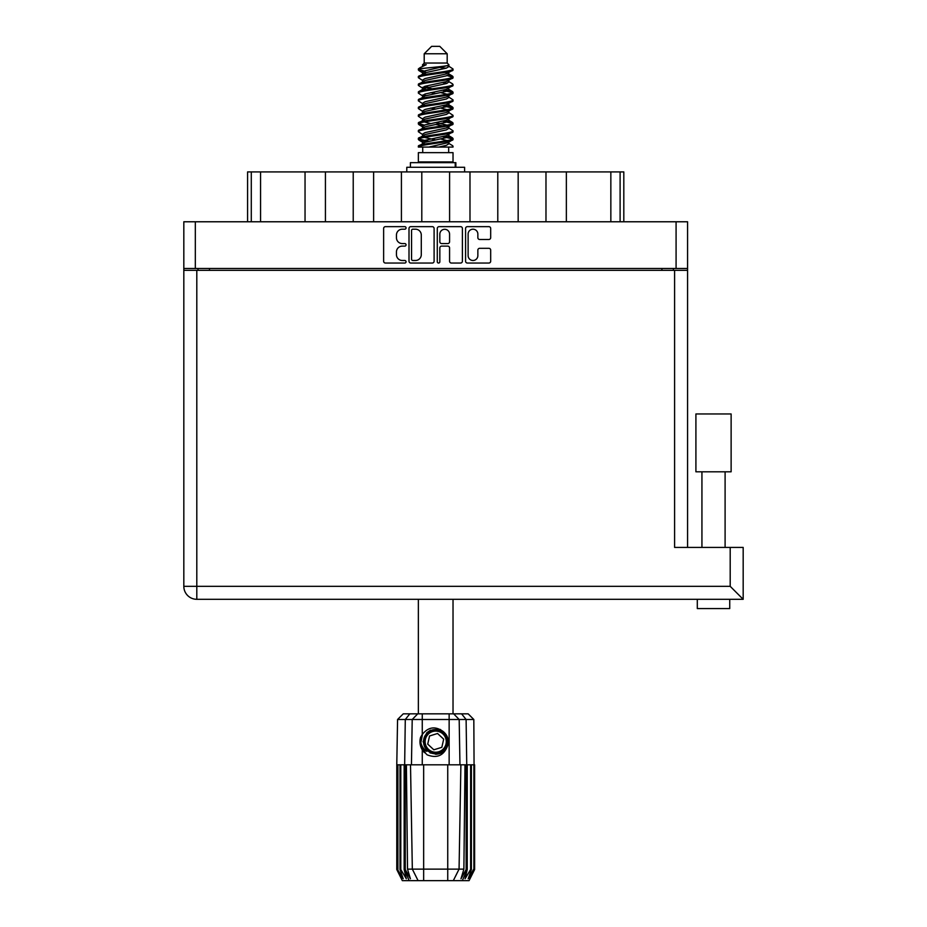 <?xml version="1.0" encoding="UTF-8"?>
<svg xmlns="http://www.w3.org/2000/svg" width="927" height="927" viewBox="0 0 927 927"><rect width="100%" height="100%" fill="white"/><g stroke="black" fill="none" stroke-linecap="round" stroke-linejoin="round"><path stroke-width="1.39" d="M468.123 255.632A4.867 4.867 0 0 0 472.99 260.487A4.867 4.867 0 0 0 477.857 255.632L477.857 250.128A1.819 1.819 0 0 1 479.676 248.309L488.865 248.309A1.819 1.819 0 0 1 490.684 250.128L490.684 261.217A1.819 1.819 0 0 1 488.865 263.036L467.393 263.036A1.819 1.819 0 0 1 465.574 261.217L465.574 228.471A1.819 1.819 0 0 1 467.393 226.651L488.865 226.651A1.819 1.819 0 0 1 490.684 228.471L490.684 237.66A1.819 1.819 0 0 1 488.865 239.479L479.676 239.479A1.819 1.819 0 0 1 477.857 237.66L477.857 234.067A4.867 4.867 0 0 0 472.99 229.201A4.867 4.867 0 0 0 468.123 234.067L468.123 255.632M438.564 263.036A1.275 1.275 0 0 0 439.838 261.762L439.838 247.938A1.819 1.819 0 0 1 441.658 246.118L447.753 246.118A1.819 1.819 0 0 1 449.572 247.938L449.572 261.217A1.819 1.819 0 0 0 451.391 263.036L460.58 263.036A1.819 1.819 0 0 0 462.399 261.217L462.399 228.471A1.819 1.819 0 0 0 460.58 226.651L439.108 226.651A1.819 1.819 0 0 0 437.289 228.471L437.289 261.762A1.275 1.275 0 0 0 438.564 263.036M434.103 261.217L434.103 228.471A1.819 1.819 0 0 0 432.283 226.651L410.823 226.651A1.819 1.819 0 0 0 409.004 228.471L409.004 261.217A1.819 1.819 0 0 0 410.823 263.036L432.283 263.036A1.819 1.819 0 0 0 434.103 261.217M183.824 221.773L183.824 268.482L183.824 221.773L687.579 221.773L687.579 547.417M687.579 268.482L183.824 268.482L183.824 270.336L687.579 270.336M402.272 229.201L404.775 229.201A1.275 1.275 0 0 0 406.049 227.926A1.275 1.275 0 0 0 404.775 226.651L385.447 226.651A1.819 1.819 0 0 0 383.627 228.471L383.627 261.217A1.819 1.819 0 0 0 385.447 263.036L404.775 263.036A1.275 1.275 0 0 0 406.049 261.762A1.275 1.275 0 0 0 404.775 260.487L402.272 260.487A5.817 5.817 0 0 1 396.455 254.67L396.455 251.947A5.817 5.817 0 0 1 402.272 246.118L404.775 246.118A1.275 1.275 0 0 0 406.049 244.844A1.275 1.275 0 0 0 404.775 243.569L402.272 243.569A5.817 5.817 0 0 1 396.455 237.752L396.455 235.018A5.817 5.817 0 0 1 402.272 229.201M198.007 270.336L198.007 268.482M673.396 268.482L673.396 270.336M247.579 221.773L247.579 171.912L260.557 171.912L260.557 221.773M251.287 221.773L251.287 171.912M305.041 221.773L305.041 171.912L260.557 171.912M325.423 221.773L325.423 171.912L305.041 171.912M353.222 221.773L353.222 171.912L325.423 171.912M373.616 221.773L373.616 171.912L353.222 171.912M401.414 221.773L401.414 171.912L373.616 171.912M421.797 221.773L421.797 171.912L401.414 171.912M449.595 221.773L449.595 171.912L421.797 171.912M469.989 221.773L469.989 171.912L449.595 171.912M497.787 221.773L497.787 171.912L469.989 171.912M518.17 221.773L518.17 171.912L497.787 171.912M545.98 221.773L545.98 171.912L518.17 171.912M566.362 221.773L566.362 171.912L545.98 171.912M610.847 221.773L610.847 171.912L566.362 171.912M610.847 171.912L620.105 171.912L620.105 221.773M623.813 221.773L623.813 171.912L623.813 221.773M620.105 171.912L623.813 171.912M412.828 229.201A1.275 1.275 0 0 0 411.553 230.475L411.553 259.224A1.275 1.275 0 0 0 412.828 260.487L415.458 260.487A5.817 5.817 0 0 0 421.287 254.67L421.287 235.018A5.817 5.817 0 0 0 415.458 229.201L412.828 229.201M449.572 234.16A4.867 4.867 0 0 0 444.705 229.293A4.867 4.867 0 0 0 439.838 234.16L439.838 241.75A1.819 1.819 0 0 0 441.658 243.569L447.753 243.569A1.819 1.819 0 0 0 449.572 241.75L449.572 234.16M713.523 471.797L695.91 471.797L695.91 413.963L731.125 413.963L731.125 471.797L713.523 471.797M729.734 599.306L729.734 608.576L697.301 608.576L697.301 599.306M743.176 599.306L730.198 586.327L730.198 547.417L743.176 547.417L743.176 599.306L196.802 599.306A12.978 12.978 0 0 1 183.824 586.327L183.824 270.336M721.843 599.306L705.204 599.306M730.198 547.417L674.601 547.417L674.601 270.336M418.367 599.306L418.367 713.848M453.025 599.306L453.025 713.848M424.207 53.766L447.185 53.766L439.78 46.35L431.623 46.35L424.207 53.766L424.207 63.036L422.55 64.994M447.185 53.766L447.185 63.036L424.207 63.036M445.122 136.049L453.025 138.494C454.103 141.066 417.301 143.639 418.367 146.211L418.367 147.08C418.228 144.531 454.114 142.005 453.025 139.456L448.193 142.654L448.459 141.275M448.853 134.148L448.853 136.084L446.339 137.625L425.064 142.26L418.367 146.211M453.025 138.494L453.025 139.456M418.39 68.865L418.367 69.954L420.035 68.865L418.39 68.865L420.151 67.636L426.269 64.693L422.55 64.693L422.55 66.582M448.459 74.89L453.025 76.709C454.103 79.293 417.301 81.866 418.367 84.438L418.367 85.4C417.301 82.827 454.103 80.255 453.025 77.683L446.339 81.634L425.064 86.269L422.55 87.81L422.55 89.745L425.064 88.204L446.339 83.569L448.853 82.028L448.193 81.24L452.515 83.836L453.025 85.4C454.103 87.972 417.301 90.556 418.367 93.129L418.888 91.564L423.21 88.969M452.515 76.118L448.193 73.523L448.853 74.299L446.339 75.84L425.064 80.475L418.367 84.438M453.025 76.709L453.025 77.683M445.122 89.71L453.025 92.155C454.103 94.728 417.301 97.312 418.367 99.884L418.367 100.846C417.301 98.274 454.103 95.701 453.025 93.129L446.339 97.08L425.064 101.715L422.55 103.256L422.55 105.191L425.064 103.65L446.339 99.015L448.853 97.474L448.853 95.539M452.515 91.564L448.193 88.969L448.853 89.745L446.339 91.286L425.064 95.921L418.367 99.884M453.025 92.155L453.025 93.129M445.122 105.157L453.025 107.602C454.103 110.174 417.301 112.758 418.367 115.33L418.367 116.292C417.301 113.72 454.103 111.147 453.025 108.575L446.339 112.526L425.064 117.161L422.55 118.702L422.932 121.228M448.853 103.256L448.853 105.191L446.339 106.732L425.064 111.367L418.367 115.33M453.025 107.602L453.025 108.575M445.122 120.603L453.025 123.048C454.103 125.62 417.301 128.193 418.367 130.777L418.367 131.738C417.301 129.166 454.103 126.593 453.025 124.009L446.339 127.972L425.064 132.607L422.55 134.148L422.55 136.084M448.853 118.702L448.853 120.637L446.339 122.179L425.064 126.814L418.367 130.777M453.025 123.048L453.025 124.009M418.714 69.479L424.299 71.089M452.689 77.196L447.104 75.585M426.281 72.41L418.367 69.954M424.299 86.524L428.645 87.277M452.689 92.642L442.747 90.29M432.353 88.783L422.932 87.219M423.21 88.598L418.367 85.4M452.689 108.088L442.747 105.736M423.21 104.044L418.367 100.846M452.689 123.534L442.747 121.182M423.21 119.49L418.367 116.292M452.689 138.98L442.747 136.628M423.21 134.936L418.367 131.738M422.724 147.08L422.724 152.642M448.668 147.08L448.668 152.642M453.025 152.642L418.367 152.642L418.367 161.912L453.025 161.912L453.025 152.642M424.948 161.912L424.948 162.654M446.443 161.912L446.443 162.654M418.367 76.709L418.367 77.683C417.301 75.11 454.103 72.526 453.025 69.954L453.025 68.992C454.103 71.564 417.301 74.137 418.367 76.709L425.064 72.758L446.339 68.123L448.853 66.582L447.857 65.608M422.55 82.028L422.55 80.093L425.064 78.552L446.339 73.917L453.025 69.954M418.367 92.155C417.301 89.583 454.103 87.011 453.025 84.438M422.55 97.474L422.55 95.539L425.064 93.998L446.339 89.363L453.025 85.4M418.367 107.602L418.367 108.575C417.301 105.991 454.103 103.418 453.025 100.846L453.025 99.884C454.103 102.457 417.301 105.029 418.367 107.602L423.21 104.403M422.55 112.909L422.55 110.985L425.064 109.444L446.339 104.809L453.025 100.846M418.367 123.048L418.367 124.009C417.301 121.437 454.103 118.865 453.025 116.292L453.025 115.33C454.103 117.903 417.301 120.475 418.367 123.048L425.064 119.096L446.339 114.461L448.853 112.909L448.853 110.985M422.55 128.355L422.55 126.431L425.064 124.878L446.339 120.255L453.025 116.292M418.367 138.494L418.367 139.456C417.301 136.883 454.103 134.311 453.025 131.738L453.025 130.777C454.103 133.349 417.301 135.921 418.367 138.494L425.064 134.531L446.339 129.907L448.853 128.355L448.853 126.431M422.55 143.801L422.55 141.877L425.064 140.325L446.339 135.69L453.025 131.738M453.025 68.992L448.193 65.794M447.104 83.314L442.747 82.561M423.21 80.881L418.367 77.683M453.025 99.884L448.193 96.686M426.281 95.574L422.932 94.948M423.21 96.315L418.367 93.129M453.025 115.33L448.193 112.132M423.21 111.761L418.367 108.575M453.025 130.777L448.193 127.578M424.299 125.145L418.714 123.534M422.932 125.84L418.367 124.009M453.025 146.211L453.025 147.08L451.97 147.08L453.025 146.211L452.515 145.62L448.193 143.025M428.645 141.333L418.714 138.98M426.281 141.912L418.367 139.456M447.185 63.036L448.853 64.693L448.193 65.435L425.064 70.823L422.55 72.376L423.21 73.152L418.888 70.556M448.853 66.582L448.853 64.693C450.707 66.292 426.536 67.648 420.035 68.865M418.39 147.08L451.97 147.08M448.772 66.327L447.556 65.759M440.534 67.59L446.177 68.169M428.83 147.08L448.193 142.654M447.104 140.591L440.754 138.98M447.104 125.145L435.702 122.561M447.104 109.699L440.754 108.088M447.104 94.253L440.754 92.642M426.281 89.71L423.546 88.783M426.281 74.264L423.21 73.152M438.772 147.08L446.339 145.342L448.853 143.801L448.853 141.877M435.702 139.942L424.299 137.37M442.747 125.887L435.702 124.496M430.649 123.534L424.299 121.924M435.702 109.05L430.649 108.088M422.932 105.782L422.55 105.191M435.702 93.604L430.649 92.642M422.932 90.336L422.55 89.745M422.932 74.89L423.21 73.523M452.515 122.457L447.857 119.676M448.193 73.523L445.122 72.41M420.151 67.636L426.269 64.693M448.853 89.745L448.459 87.219M448.853 74.299L448.459 71.773M422.26 713.848L422.26 719.503L397.567 719.503L403.233 713.848L468.17 713.848L473.824 719.503L422.26 719.503L422.26 734.462C428.344 726.907 435.284 725.899 443.106 731.449C447.799 735.343 449.271 740.209 447.509 746.038C445.273 751.241 441.333 753.975 435.702 754.254L426.791 750.557L423.094 741.646L426.791 732.736L430.476 730.175M420.788 746.675L421.472 748.379M405.261 764.81L423.651 764.81L423.651 869.132L463.882 869.132L465.006 764.81L460.893 764.81L459.062 869.132L453.303 880.65L402.341 880.65L396.779 869.526L401.611 878.796L397.498 869.526L403.21 878.796L400 869.526L400.788 869.526L406.327 878.796L404.16 869.526L405.261 869.526L405.261 764.81L404.16 764.81L404.16 869.526M447.741 880.65L447.741 764.81L423.651 764.81M447.741 764.81L460.893 764.81M465.006 764.81L467.243 764.81L467.243 869.526L462.306 880.65L453.303 880.65L456.571 874.138M470.615 764.81L470.615 869.526L471.391 869.526L471.391 764.81L467.243 764.81M470.615 869.526L465.064 878.796L467.243 869.526M473.824 719.503L474.624 869.526L469.78 878.796L473.894 869.526L473.894 764.81L474.612 764.81L474.624 869.526L469.062 880.65L462.306 880.65M473.894 764.81L473.894 869.526M473.5 869.526L468.193 878.796L471.391 869.526M404.16 764.81L400.788 764.81L400.788 869.526M400.788 764.81L400 764.81L400 869.526M400 764.81L397.903 764.81L397.903 869.526M397.903 764.81L397.498 869.526M397.498 764.81L396.791 764.81L396.791 869.526M396.791 764.81L396.779 869.526M471.391 764.81L473.5 764.81M447.509 746.038C443.697 755.667 436.895 758.599 427.104 754.833L422.26 749.839L424.369 752.573M422.26 734.462L420.568 737.324C419.386 741.739 419.954 745.911 422.26 749.839L422.26 764.81M406.397 764.81L407.521 869.132L412.33 869.132L410.51 764.81M466.142 764.81L466.142 869.526L466.745 869.526L466.745 764.81L466.107 719.503L461.6 713.848M412.33 869.132L418.089 880.65L412.33 869.132L423.651 869.132L423.651 880.65M407.521 869.132L410.418 878.796L405.261 869.526M466.142 869.526L460.974 878.796L463.882 869.132M420.001 740.592L420.105 743.721M420.116 743.813L422.248 749.816M410.406 167.289L410.406 162.654L455.864 162.654L455.864 167.289M464.612 171.912L464.612 167.289L406.791 167.289L406.791 171.912M424.045 751.403A15.203 15.203 0 0 1 420.557 740.302L422.55 734.022L420.638 743.709L425.377 752.805L420.638 743.709L422.55 734.022M442.874 733.894A10.568 10.568 0 0 0 427.95 734.474A10.568 10.568 0 0 0 428.529 749.398A10.568 10.568 0 0 0 443.454 748.819A10.568 10.568 0 0 0 442.874 733.894M440.487 729.479L430.012 730.43L423.929 739.004C423.083 743.477 424.276 747.313 427.509 750.499L433.048 753.419L430.07 752.921M423.72 743.083L423.929 738.993C428.239 729.34 434.89 727.266 443.894 732.793C451.855 739.398 446.513 753.848 436.165 753.697C428.819 753.269 424.647 749.41 423.651 742.121C422.689 731.82 436.687 725.366 443.894 732.793C448.784 738.286 449.004 743.975 444.554 749.839C437.95 757.799 423.488 752.457 423.651 742.121C424.079 734.763 427.938 730.592 435.226 729.595C445.528 728.634 451.982 742.631 444.554 749.839C439.05 754.729 433.373 754.949 427.509 750.499C419.549 743.894 424.89 729.445 435.226 729.595C445.528 728.634 451.982 742.631 444.554 749.839C439.05 754.729 433.373 754.949 427.509 750.499C419.549 743.894 424.89 729.445 435.226 729.595C442.573 730.024 446.756 733.883 447.753 741.171C447.324 748.529 443.465 752.701 436.165 753.697C425.933 754.648 419.456 740.789 426.756 733.547L423.651 742.121L427.509 750.499L436.165 753.697L444.554 749.839M429.861 752.203L427.509 750.499L436.165 753.697L444.554 749.839L447.753 741.171L443.894 732.793L447.753 741.171L444.554 749.839L436.165 753.697L427.509 750.499L423.651 742.121L427.509 750.499L429.989 752.272M426.721 751.345C422.932 748.657 420.87 744.972 420.557 740.302M441.831 747.324L443.685 739.167L437.544 733.489L429.56 735.968L427.718 744.126L433.848 749.804L441.831 747.324M430.024 752.295L427.509 750.499L423.651 742.121L427.509 750.499L430.024 752.295L427.509 750.499L423.651 742.121L427.509 750.499L430.024 752.295M195.319 221.773L195.319 268.482M676.084 268.482L676.084 221.773M209.49 268.482L209.49 270.336M661.901 270.336L661.901 268.482M196.802 270.336L196.802 586.327L730.198 586.327M196.802 599.306L196.802 586.327L183.824 586.327M409.085 880.65L404.659 869.526L404.659 764.81L405.284 719.503L409.804 713.848M449.143 764.81L449.143 713.848M411.449 764.81L412.214 719.503L417.718 713.848M453.674 713.848L459.178 719.503L459.954 764.81M455.227 167.289L455.227 162.654M725.099 471.797L725.099 547.417M701.936 471.797L701.936 547.417M448.853 82.028L448.853 80.093M422.55 74.299L422.55 72.376M452.515 137.891L448.193 135.296M452.515 107.011L448.193 104.403M423.21 142.654L418.888 140.058M423.21 127.208L418.888 124.612M397.567 719.503L396.779 764.81"/></g></svg>
